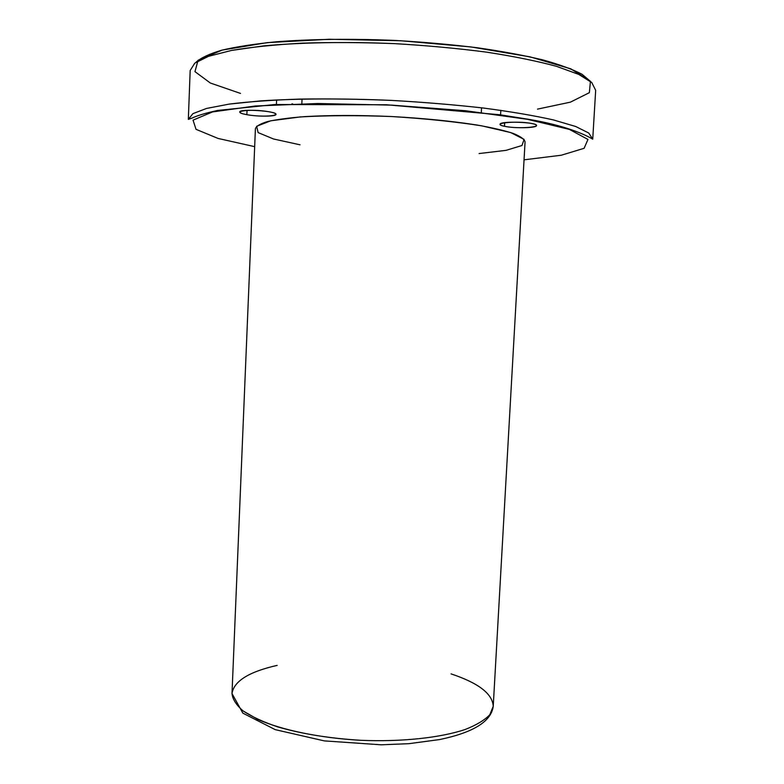 <?xml version="1.0" encoding="UTF-8"?>
<svg xmlns="http://www.w3.org/2000/svg" width="784" height="784" viewBox="0 0 784 784"><rect width="100%" height="100%" fill="white"/><g stroke="black" fill="none" stroke-linecap="round" stroke-linejoin="round"><path stroke-width="1.18" d="M240.482 93.404L210.328 83.016L194.961 71.638L198.087 60.231L222.186 50.078L267.197 42.64L329.241 39.269L400.526 40.729L470.743 46.913L529.886 56.82L570.801 68.825L590.44 81.242L589.362 92.669L570.419 102.145L537.471 109.133M292.726 103.968L291.913 103.841M524.045 159.828L561.305 155.222L584.109 148.303L587.971 139.444L569.37 129.389L527.416 119.305L465.461 110.73L391.716 105.134L317.775 103.508L255.27 105.997L212.533 111.936L193.05 120.128L196.02 129.331L218.05 138.435L254.673 146.657L218.05 138.435L196.02 129.331L193.05 120.128L212.533 111.936L255.27 105.997L317.775 103.508L391.716 105.134L465.461 110.73L527.416 119.305L569.37 129.389L587.971 139.444L584.109 148.303L561.305 155.222L524.045 159.828M300.027 144.805L273.518 138.984L258.132 132.604L256.633 126.293L270.725 120.805L300.174 116.943C326.84 115.415 357.161 115.268 391.157 116.512C425.104 118.59 455.279 121.696 481.66 125.822L510.6 132.535L524.084 139.376L521.977 145.51L506.033 150.352L479.083 153.556M246.862 114.68C228.379 111.465 250.753 108.408 269.137 111.789C287.189 115.121 264.561 117.904 246.862 114.68C257.877 116.757 276.438 116.591 275.988 114.386C277.154 110.965 238.904 108.476 239.728 112.034C239.855 112.945 242.236 113.827 246.862 114.68L247.038 110.328L246.862 114.68M504.484 126.293C489.089 123.206 517.273 120.393 532.346 123.637C547.124 126.832 519.037 129.399 504.484 126.293C514.412 128.527 537.05 128.047 536.54 125.558C537.706 122.049 499.222 120.775 500.055 124.333C500.084 125.019 501.554 125.675 504.484 126.293L504.68 122.667L504.484 126.293M451.055 673.887C478.505 683.011 492.568 693.82 493.234 706.315L489.814 714.714C484.639 720.143 476.398 725.082 465.098 729.522C440.147 737.842 401.428 742.017 360.65 740.302C329.466 738.361 301.86 733.912 277.82 726.935C263.404 722.054 251.87 716.743 243.197 710.99C236.337 705.139 232.613 699.318 232.005 693.546C233.887 681.169 248.94 671.78 277.154 665.381M493.234 706.315L525.064 141.816C524.339 139.131 520.39 136.328 513.206 133.417C504.151 130.507 492.127 127.714 477.133 125.048C452.123 121.128 423.468 118.286 391.157 116.512C358.827 115.13 330.025 115.16 304.76 116.62C289.58 117.816 277.34 119.413 268.03 121.432C260.602 123.617 256.397 126.018 255.417 128.635L232.005 693.546C232.613 699.318 236.337 705.139 243.197 710.99L257.75 719.379C281.76 730.09 319.892 738.028 360.65 740.302C401.428 742.017 440.147 737.842 465.098 729.522C476.398 725.082 484.639 720.143 489.814 714.714L493.234 706.315C491.245 721.447 473.369 732.53 439.608 739.567L408.866 743.683L381.171 744.8L324.302 740.89L275.204 729.639L242.854 713.136L232.005 693.546M595.673 90.317L592.733 139.16L588.745 133.015L575.701 126.498L553.406 119.923C534.1 115.611 510.845 111.661 483.63 108.065C454.651 104.801 424.085 102.253 391.941 100.43C343.686 98.314 297.744 98.51 260.896 100.862L229.34 104.076L206.515 108.447L192.903 113.651L188.327 119.384L192.903 113.651L206.515 108.447L229.34 104.076C248.979 101.665 272.509 100.009 299.949 99.088C329.104 98.657 359.778 99.107 391.941 100.43C424.085 102.253 454.651 104.801 483.63 108.065C510.845 111.661 534.1 115.611 553.406 119.923L575.701 126.498L588.745 133.015L592.733 139.16C585.413 134.828 565.872 125.489 527.985 119.207L499.712 114.738L386.6 104.772L274.978 104.527L217.736 110.436C205.957 112.984 197.47 115.503 192.266 118.002L188.327 119.384L190.179 70.482L194.814 63.132L208.534 56.311L231.486 50.441C251.213 47.118 274.851 44.678 302.399 43.14C331.671 42.218 362.443 42.385 394.724 43.639C426.966 45.541 457.601 48.373 486.648 52.156C513.912 56.37 537.197 61.103 556.513 66.336L578.778 74.421L591.763 82.545L595.673 90.317L591.763 82.545L578.778 74.421L556.513 66.336C537.197 61.103 513.912 56.37 486.648 52.156C457.601 48.373 426.966 45.541 394.724 43.639C346.312 41.581 300.194 42.444 263.189 45.933L231.486 50.441L208.534 56.311L194.814 63.132L190.179 70.482M590.675 81.556L582.1 74.323C572.81 69.404 559.707 64.592 542.802 59.888C523.82 55.36 501.878 51.303 476.956 47.716C450.761 44.512 423.399 42.081 394.881 40.435C351.222 38.612 311.709 39.063 276.321 41.787C254.702 43.943 236.543 46.736 221.872 50.166C209.397 53.861 200.782 57.898 196 62.25M302.046 99.039L301.83 103.733M481.552 107.82L481.298 112.504M276.605 99.921L276.399 104.625M500.819 110.319L500.564 115.013"/></g></svg>
